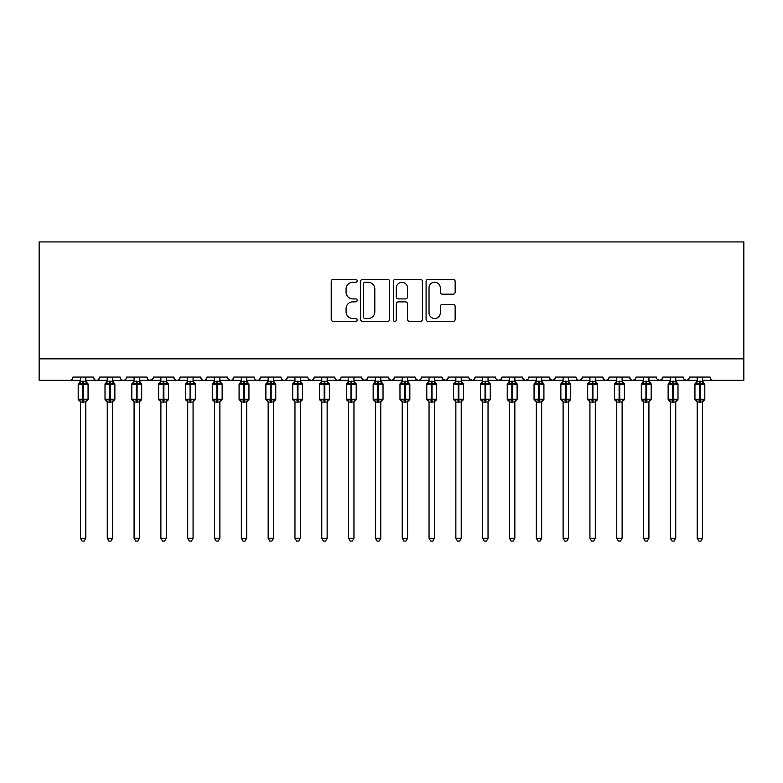 <?xml version="1.0" encoding="UTF-8"?>
<svg xmlns="http://www.w3.org/2000/svg" width="783" height="783" viewBox="0 0 783 783"><rect width="100%" height="100%" fill="white"/><g stroke="black" fill="none" stroke-linecap="round" stroke-linejoin="round"><path stroke-width="1.17" d="M357.175 280.803A1.478 1.478 0 0 0 355.707 279.325L333.333 279.325A2.104 2.104 0 0 0 331.229 281.43L331.229 319.337A2.104 2.104 0 0 0 333.333 321.441L355.707 321.441A1.478 1.478 0 0 0 357.175 319.963A1.478 1.478 0 0 0 355.707 318.495L352.81 318.495A6.734 6.734 0 0 1 346.066 311.751L346.066 308.59A6.734 6.734 0 0 1 352.81 301.856L355.707 301.856A1.478 1.478 0 0 0 357.175 300.378A1.478 1.478 0 0 0 355.707 298.91L352.81 298.91A6.734 6.734 0 0 1 346.066 292.167L346.066 289.015A6.734 6.734 0 0 1 352.81 282.272L355.707 282.272A1.478 1.478 0 0 0 357.175 280.803M453.034 294.173A2.104 2.104 0 0 0 455.148 292.069L455.148 281.43A2.104 2.104 0 0 0 453.034 279.325L428.193 279.325A2.104 2.104 0 0 0 426.089 281.43L426.089 319.337A2.104 2.104 0 0 0 428.193 321.441L453.034 321.441A2.104 2.104 0 0 0 455.148 319.337L455.148 306.486A2.104 2.104 0 0 0 453.034 304.381L442.405 304.381A2.104 2.104 0 0 0 440.3 306.486L440.3 312.857A5.628 5.628 0 0 1 434.663 318.495A5.628 5.628 0 0 1 429.035 312.857L429.035 287.909A5.628 5.628 0 0 1 434.663 282.272A5.628 5.628 0 0 1 440.3 287.909L440.3 292.069A2.104 2.104 0 0 0 442.405 294.173L453.034 294.173M39.15 358.839L743.85 358.839L743.85 241.927L39.15 241.927L39.15 380.293L69.716 380.293C71.429 380.352 72.496 379.275 72.936 377.073L93.314 377.073L94.489 379.559M389.66 281.43A2.104 2.104 0 0 0 387.556 279.325L362.705 279.325A2.104 2.104 0 0 0 360.601 281.43L360.601 319.337A2.104 2.104 0 0 0 362.705 321.441L387.556 321.441A2.104 2.104 0 0 0 389.66 319.337L389.66 281.43M395.444 279.325L420.295 279.325A2.104 2.104 0 0 1 422.399 281.43L422.399 319.337A2.104 2.104 0 0 1 420.295 321.441L409.666 321.441A2.104 2.104 0 0 1 407.551 319.337L407.551 303.961A2.104 2.104 0 0 0 405.447 301.856L398.4 301.856A2.104 2.104 0 0 0 396.286 303.961L396.286 319.963A1.478 1.478 0 0 1 394.818 321.441A1.478 1.478 0 0 1 393.34 319.963L393.34 281.43A2.104 2.104 0 0 1 395.444 279.325M85.807 380.293L96.534 380.293C94.831 380.352 93.754 379.275 93.314 377.073A3.22 3.22 0 0 0 96.534 380.293A3.22 3.22 0 0 0 99.754 377.073L120.132 377.073A3.22 3.22 0 0 0 123.352 380.293A3.22 3.22 0 0 0 126.572 377.073L146.95 377.073A3.22 3.22 0 0 0 150.16 380.293A3.22 3.22 0 0 0 153.38 377.073L173.757 377.073A3.22 3.22 0 0 0 176.978 380.293A3.22 3.22 0 0 0 180.198 377.073L200.575 377.073A3.22 3.22 0 0 0 203.795 380.293A3.22 3.22 0 0 0 207.015 377.073L227.393 377.073A3.22 3.22 0 0 0 230.613 380.293A3.22 3.22 0 0 0 233.823 377.073L254.211 377.073A3.22 3.22 0 0 0 257.421 380.293A3.22 3.22 0 0 0 260.641 377.073L281.019 377.073A3.22 3.22 0 0 0 284.239 380.293A3.22 3.22 0 0 0 287.459 377.073L307.836 377.073A3.22 3.22 0 0 0 311.057 380.293A3.22 3.22 0 0 0 314.277 377.073L334.654 377.073A3.22 3.22 0 0 0 337.874 380.293A3.22 3.22 0 0 0 341.085 377.073L361.472 377.073A3.22 3.22 0 0 0 364.682 380.293A3.22 3.22 0 0 0 367.902 377.073L388.28 377.073A3.22 3.22 0 0 0 391.5 380.293A3.22 3.22 0 0 0 394.72 377.073L415.098 377.073A3.22 3.22 0 0 0 418.318 380.293A3.22 3.22 0 0 0 421.528 377.073L441.915 377.073A3.22 3.22 0 0 0 445.126 380.293A3.22 3.22 0 0 0 448.346 377.073L468.723 377.073A3.22 3.22 0 0 0 471.943 380.293A3.22 3.22 0 0 0 475.164 377.073L495.541 377.073A3.22 3.22 0 0 0 498.761 380.293A3.22 3.22 0 0 0 501.981 377.073L522.359 377.073A3.22 3.22 0 0 0 525.579 380.293A3.22 3.22 0 0 0 528.789 377.073L549.177 377.073A3.22 3.22 0 0 0 552.387 380.293A3.22 3.22 0 0 0 555.607 377.073L575.985 377.073A3.22 3.22 0 0 0 579.205 380.293A3.22 3.22 0 0 0 582.425 377.073L602.802 377.073A3.22 3.22 0 0 0 606.022 380.293A3.22 3.22 0 0 0 609.243 377.073L629.62 377.073A3.22 3.22 0 0 0 632.84 380.293A3.22 3.22 0 0 0 636.05 377.073L656.428 377.073A3.22 3.22 0 0 0 659.648 380.293A3.22 3.22 0 0 0 662.868 377.073L683.246 377.073A3.22 3.22 0 0 0 686.466 380.293A3.22 3.22 0 0 0 689.686 377.073L710.064 377.073L710.661 378.943M689.686 377.073L688.511 379.559M662.868 377.073L661.694 379.559M636.05 377.073L635.453 378.943M622.113 380.293L632.84 380.293C631.127 380.352 630.061 379.275 629.62 377.073L630.795 379.559M609.243 377.073L608.058 379.559M595.295 380.293L606.022 380.293C604.31 380.352 603.243 379.275 602.802 377.073L603.977 379.559M582.425 377.073L581.25 379.559M568.478 380.293L579.205 380.293C577.502 380.352 576.425 379.275 575.985 377.073L576.582 378.943M555.607 377.073L554.433 379.559M549.177 377.073L550.351 379.559M522.359 377.073L523.533 379.559M501.981 377.073L500.797 379.559M461.216 380.293L471.943 380.293C473.656 380.352 474.723 379.275 475.164 377.073L473.989 379.559M448.346 377.073L447.171 379.559L445.126 380.293L442.258 378.532M441.915 377.073L443.09 379.559M415.098 377.073L416.272 379.559L418.318 380.293C420.021 380.352 421.097 379.275 421.528 377.073M394.72 377.073L393.546 379.559L391.5 380.293L389.425 379.54L388.28 377.073M367.902 377.073L366.728 379.559L364.682 380.293L361.815 378.532M361.472 377.073L362.646 379.559M327.147 380.293L337.874 380.293C336.161 380.352 335.095 379.275 334.654 377.073L335.829 379.559M300.329 380.293L311.057 380.293C312.76 380.352 313.836 379.275 314.277 377.073L313.092 379.559M273.512 380.293L284.239 380.293C285.942 380.352 287.018 379.275 287.459 377.073L286.284 379.559M246.694 380.293L257.421 380.293C259.134 380.352 260.201 379.275 260.641 377.073L259.467 379.559M219.886 380.293L230.613 380.293C232.316 380.352 233.393 379.275 233.823 377.073L232.649 379.559M227.393 377.073L228.567 379.559M193.068 380.293L203.795 380.293C205.498 380.352 206.575 379.275 207.015 377.073L205.831 379.559M214.522 380.293L203.795 380.293C202.092 380.352 201.016 379.275 200.575 377.073L201.75 379.559M166.25 380.293L176.978 380.293C178.69 380.352 179.757 379.275 180.198 377.073L179.023 379.559M187.705 380.293L176.978 380.293C175.275 380.352 174.198 379.275 173.757 377.073L174.942 379.559M139.443 380.293L150.16 380.293C148.457 380.352 147.39 379.275 146.95 377.073L148.124 379.559M107.261 380.293L96.534 380.293C98.237 380.352 99.314 379.275 99.754 377.073L98.58 379.559M710.064 377.073A3.22 3.22 0 0 0 713.284 380.293C711.571 380.352 710.504 379.275 710.064 377.073M743.85 358.839L743.85 380.293L702.557 380.293M69.716 380.293C71.429 380.352 72.496 379.275 72.936 377.073A3.22 3.22 0 0 1 69.716 380.293L80.443 380.293M112.625 380.293L123.352 380.293C125.055 380.352 126.132 379.275 126.572 377.073M134.079 380.293L123.352 380.293C121.639 380.352 120.572 379.275 120.132 377.073M160.887 380.293L150.16 380.293L153.037 378.532M241.34 380.293L230.613 380.293L228.538 379.54M268.148 380.293L257.421 380.293C255.718 380.352 254.641 379.275 254.211 377.073M294.966 380.293L284.239 380.293C282.536 380.352 281.459 379.275 281.019 377.073M321.784 380.293L311.057 380.293L308.982 379.54M348.592 380.293L337.874 380.293L339.939 379.54M482.671 380.293L471.943 380.293L469.076 378.532M488.034 380.293L498.761 380.293L500.836 379.54M509.488 380.293L498.761 380.293L496.686 379.54M514.852 380.293L525.579 380.293L527.644 379.54M536.306 380.293L525.579 380.293L523.504 379.54M541.66 380.293L552.387 380.293L555.264 378.532M563.114 380.293L552.387 380.293L549.519 378.532M589.932 380.293L579.205 380.293L581.28 379.54M616.75 380.293L606.022 380.293L608.088 379.54M643.557 380.293L632.84 380.293L634.905 379.54M648.921 380.293L659.648 380.293L661.723 379.54M670.375 380.293L659.648 380.293L657.583 379.54M675.739 380.293L686.466 380.293L688.541 379.54M697.193 380.293L686.466 380.293L684.391 379.54M365.025 282.272A1.478 1.478 0 0 0 363.547 283.749L363.547 317.017A1.478 1.478 0 0 0 365.025 318.495L368.079 318.495A6.734 6.734 0 0 0 374.812 311.751L374.812 289.015A6.734 6.734 0 0 0 368.079 282.272L365.025 282.272M407.551 288.007A5.628 5.628 0 0 0 401.924 282.379A5.628 5.628 0 0 0 396.286 288.007L396.286 296.806A2.104 2.104 0 0 0 398.4 298.91L405.447 298.91A2.104 2.104 0 0 0 407.551 296.806L407.551 288.007M80.355 401.806L78.192 399.222L88.058 399.222L88.058 384.208L87.353 383.2A1.077 1.077 0 0 1 88.058 384.208L78.192 384.208A1.077 1.077 0 0 1 78.897 383.2L78.192 384.208L78.192 399.222A1.077 1.077 0 0 0 78.897 400.23L79.67 399.428L82.802 400.191L86.59 399.428L87.05 400.123A2.359 2.251 0 0 0 85.807 402.1L85.807 402.1M88.058 399.222A1.077 1.077 0 0 1 87.353 400.23L88.058 399.222L88.058 384.208M80.443 381.331L85.807 381.331A2.359 2.251 180 0 0 87.05 383.308L86.59 383.993L83.448 383.239L79.67 383.993L79.21 383.308A2.359 2.251 180 0 0 80.443 381.331L80.443 377.073M80.443 381.438L79.67 383.993L79.21 383.308M86.59 399.428L85.807 401.992L85.807 538.283L80.443 538.283L80.443 402.1A2.359 2.251 0 0 0 79.21 400.123M85.807 401.992L80.443 402.09M85.807 377.073L85.807 381.341M85.807 381.438L86.59 383.993M79.67 399.428L80.443 401.992M85.807 538.283L84.202 541.073L82.058 541.073L80.443 538.283M107.173 401.806L105.01 399.222L114.876 399.222L114.876 384.208L114.171 383.2A1.077 1.077 0 0 1 114.876 384.208L105.01 384.208A1.077 1.077 0 0 1 105.715 383.2L105.01 384.208L105.01 399.222A1.077 1.077 0 0 0 105.715 400.23L106.478 399.428L109.62 400.191L113.398 399.428L113.858 400.123A2.359 2.251 0 0 0 112.625 402.1L112.625 402.1M114.876 399.222A1.077 1.077 0 0 1 114.171 400.23L114.876 399.222L114.876 384.208M107.261 381.331L112.625 381.331A2.359 2.251 180 0 0 113.858 383.308L113.398 383.993L110.266 383.239L106.478 383.993L106.018 383.308A2.359 2.251 180 0 0 107.261 381.331L107.261 377.073M133.991 401.806L131.818 399.222L141.694 399.222L141.694 384.208L140.989 383.2A1.077 1.077 0 0 1 141.694 384.208L131.818 384.208A1.077 1.077 0 0 1 132.523 383.2L131.818 384.208L131.818 399.222A1.077 1.077 0 0 0 132.523 400.23L133.296 399.428L136.438 400.191L140.216 399.428L140.676 400.123A2.359 2.251 0 0 0 139.443 402.1L139.443 402.1M141.694 399.222A1.077 1.077 0 0 1 140.989 400.23L141.694 399.222L141.694 384.208M134.079 381.331L139.443 381.331A2.359 2.251 180 0 0 140.676 383.308L140.216 383.993L137.074 383.239L133.296 383.993L132.836 383.308A2.359 2.251 180 0 0 134.079 381.331L134.079 377.073M160.799 401.806L158.636 399.222L168.502 399.222L168.502 384.208L167.807 383.2A1.077 1.077 0 0 1 168.502 384.208L158.636 384.208A1.077 1.077 0 0 1 159.341 383.2L158.636 384.208L158.636 399.222A1.077 1.077 0 0 0 159.341 400.23L160.114 399.428L163.246 400.191L167.033 399.428L167.493 400.123A2.359 2.251 0 0 0 166.25 402.1L166.25 402.1M168.502 399.222A1.077 1.077 0 0 1 167.807 400.23L168.502 399.222L168.502 384.208M160.887 381.331L166.25 381.331A2.359 2.251 180 0 0 167.493 383.308L167.033 383.993L163.892 383.239L160.114 383.993L159.654 383.308A2.359 2.251 180 0 0 160.887 381.331L160.887 377.073M187.617 401.806L185.454 399.222L195.319 399.222L195.319 384.208L194.615 383.2A1.077 1.077 0 0 1 195.319 384.208L185.454 384.208A1.077 1.077 0 0 1 186.158 383.2L185.454 384.208L185.454 399.222A1.077 1.077 0 0 0 186.158 400.23L186.931 399.428L190.063 400.191L193.851 399.428L194.311 400.123A2.359 2.251 0 0 0 193.068 402.1L193.068 402.1M195.319 399.222A1.077 1.077 0 0 1 194.615 400.23L195.319 399.222L195.319 384.208M187.705 381.331L193.068 381.331A2.359 2.251 180 0 0 194.311 383.308L193.851 383.993L190.709 383.239L186.931 383.993L186.462 383.308A2.359 2.251 180 0 0 187.705 381.331L187.705 377.073M107.261 381.438L106.478 383.993L106.018 383.308M113.398 399.428L112.625 401.992L112.625 538.283L107.261 538.283L107.261 402.1A2.359 2.251 0 0 0 106.018 400.123M112.625 401.992L107.261 402.09M112.625 377.073L112.625 381.341M112.625 381.438L113.398 383.993M106.478 399.428L107.261 401.992M112.625 538.283L111.01 541.073L108.866 541.073L107.261 538.283M134.069 381.438L133.296 383.993L132.836 383.308M140.216 399.428L139.443 401.992L139.443 538.283L134.079 538.283L134.079 402.1A2.359 2.251 0 0 0 132.836 400.123M139.443 401.992L134.079 402.09M139.443 377.073L139.443 381.341M139.443 381.438L140.216 383.993M133.296 399.428L134.069 401.992M139.443 538.283L137.828 541.073L135.684 541.073L134.079 538.283M160.887 381.438L160.114 383.993L159.654 383.308M167.033 399.428L166.25 401.992L166.25 538.283L160.887 538.283L160.887 402.1A2.359 2.251 0 0 0 159.654 400.123M166.25 401.992L160.887 402.09M166.25 377.073L166.25 381.341M166.25 381.438L167.033 383.993M160.114 399.428L160.887 401.992M166.25 538.283L164.645 541.073L162.502 541.073L160.887 538.283M187.705 381.438L186.931 383.993L186.462 383.308M193.851 399.428L193.068 401.992L193.068 538.283L187.705 538.283L187.705 402.1A2.359 2.251 0 0 0 186.462 400.123M193.068 401.992L187.705 402.09M193.068 377.073L193.068 381.341M193.068 381.438L193.851 383.993M186.931 399.428L187.705 401.992M193.068 538.283L191.463 541.073L189.32 541.073L187.705 538.283M214.434 401.806L212.271 399.222L222.137 399.222L222.137 384.208L221.432 383.2A1.077 1.077 0 0 1 222.137 384.208L212.271 384.208A1.077 1.077 0 0 1 212.976 383.2L212.271 384.208L212.271 399.222A1.077 1.077 0 0 0 212.976 400.23L213.739 399.428L216.881 400.191L220.659 399.428L221.119 400.123A2.359 2.251 0 0 0 219.886 402.1L219.886 402.1M222.137 399.222A1.077 1.077 0 0 1 221.432 400.23L222.137 399.222L222.137 384.208M214.522 381.331L219.886 381.331A2.359 2.251 180 0 0 221.119 383.308L220.659 383.993L217.527 383.239L213.739 383.993L213.279 383.308A2.359 2.251 180 0 0 214.522 381.331L214.522 377.073M214.522 381.438L213.739 383.993L213.279 383.308M220.659 399.428L219.886 401.992L219.886 538.283L214.522 538.283L214.522 402.1A2.359 2.251 0 0 0 213.279 400.123M219.886 401.992L214.522 402.09M219.886 377.073L219.886 381.341M219.886 381.438L220.659 383.993M213.739 399.428L214.522 401.992M219.886 538.283L218.271 541.073L216.128 541.073L214.522 538.283M241.242 401.806L239.079 399.222L248.955 399.222L248.955 384.208L248.25 383.2A1.077 1.077 0 0 1 248.955 384.208L239.079 384.208A1.077 1.077 0 0 1 239.784 383.2L239.079 384.208L239.079 399.222A1.077 1.077 0 0 0 239.784 400.23L240.557 399.428L243.699 400.191L247.477 399.428L247.937 400.123A2.359 2.251 0 0 0 246.694 402.1L246.694 402.1M248.955 399.222A1.077 1.077 0 0 1 248.25 400.23L248.955 399.222L248.955 384.208M241.34 381.331L246.694 381.331A2.359 2.251 180 0 0 247.937 383.308L247.477 383.993L244.335 383.239L240.557 383.993L240.097 383.308A2.359 2.251 180 0 0 241.34 381.331L241.34 377.073M241.33 381.438L240.557 383.993L240.097 383.308M247.477 399.428L246.694 402.09L246.694 538.283L241.34 538.283L241.34 402.1A2.359 2.251 0 0 0 240.097 400.123M246.704 401.992L241.34 402.09M246.694 377.073L246.694 381.341M246.704 381.438L247.477 383.993M240.557 399.428L241.33 401.992M246.694 538.283L245.089 541.073L242.945 541.073L241.34 538.283M268.06 401.806L265.897 399.222L275.763 399.222L275.763 384.208L275.058 383.2A1.077 1.077 0 0 1 275.763 384.208L265.897 384.208A1.077 1.077 0 0 1 266.602 383.2L265.897 384.208L265.897 399.222A1.077 1.077 0 0 0 266.602 400.23L267.375 399.428L270.507 400.191L274.295 399.428L274.755 400.123A2.359 2.251 0 0 0 273.512 402.1L273.512 402.1M275.763 399.222A1.077 1.077 0 0 1 275.058 400.23L275.763 399.222L275.763 384.208M268.148 381.331L273.512 381.331A2.359 2.251 180 0 0 274.755 383.308L274.295 383.993L271.153 383.239L267.375 383.993L266.915 383.308A2.359 2.251 180 0 0 268.148 381.331L268.148 377.073M268.148 381.438L267.375 383.993L266.915 383.308M274.295 399.428L273.512 401.992L273.512 538.283L268.148 538.283L268.148 402.1A2.359 2.251 0 0 0 266.915 400.123M273.512 401.992L268.148 402.09M273.512 377.073L273.512 381.341M273.512 381.438L274.295 383.993M267.375 399.428L268.148 401.992M273.512 538.283L271.907 541.073L269.763 541.073L268.148 538.283M294.878 401.806L292.715 399.222L302.581 399.222L302.581 384.208L301.876 383.2A1.077 1.077 0 0 1 302.581 384.208L292.715 384.208A1.077 1.077 0 0 1 293.419 383.2L292.715 384.208L292.715 399.222A1.077 1.077 0 0 0 293.419 400.23L294.183 399.428L297.325 400.191L301.103 399.428L301.572 400.123A2.359 2.251 0 0 0 300.329 402.1L300.329 402.1M302.581 399.222A1.077 1.077 0 0 1 301.876 400.23L302.581 399.222L302.581 384.208M294.966 381.331L300.329 381.331A2.359 2.251 180 0 0 301.572 383.308L301.103 383.993L297.971 383.239L294.183 383.993L293.723 383.308A2.359 2.251 180 0 0 294.966 381.331L294.966 377.073M294.966 381.438L294.183 383.993L293.723 383.308M301.103 399.428L300.329 401.992L300.329 538.283L294.966 538.283L294.966 402.1A2.359 2.251 0 0 0 293.723 400.123M300.329 401.992L294.966 402.09M300.329 377.073L300.329 381.341M300.329 381.438L301.103 383.993M294.183 399.428L294.966 401.992M300.329 538.283L298.714 541.073L296.571 541.073L294.966 538.283M321.696 401.806L319.533 399.222L329.398 399.222L329.398 384.208L328.694 383.2A1.077 1.077 0 0 1 329.398 384.208L319.533 384.208A1.077 1.077 0 0 1 320.227 383.2L319.533 384.208L319.533 399.222A1.077 1.077 0 0 0 320.227 400.23L321.001 399.428L324.142 400.191L327.92 399.428L328.38 400.123A2.359 2.251 0 0 0 327.147 402.1L327.147 402.1M329.398 399.222A1.077 1.077 0 0 1 328.694 400.23L329.398 399.222L329.398 384.208M321.784 381.331L327.147 381.331A2.359 2.251 180 0 0 328.38 383.308L327.92 383.993L324.788 383.239L321.001 383.993L320.541 383.308A2.359 2.251 180 0 0 321.784 381.331L321.784 377.073M321.784 381.438L321.001 383.993L320.541 383.308M327.92 399.428L327.147 401.992L327.147 538.283L321.784 538.283L321.784 402.1A2.359 2.251 0 0 0 320.541 400.123M327.147 401.992L321.784 402.09M327.147 377.073L327.147 381.341M327.147 381.438L327.92 383.993M321.001 399.428L321.784 401.992M327.147 538.283L325.532 541.073L323.389 541.073L321.784 538.283M348.504 401.806L346.34 399.222L356.216 399.222L356.216 384.208L355.511 383.2A1.077 1.077 0 0 1 356.216 384.208L346.34 384.208A1.077 1.077 0 0 1 347.045 383.2L346.34 384.208L346.34 399.222A1.077 1.077 0 0 0 347.045 400.23L347.818 399.428L350.96 400.191L354.738 399.428L355.198 400.123A2.359 2.251 0 0 0 353.955 402.1L353.955 402.1M356.216 399.222A1.077 1.077 0 0 1 355.511 400.23L356.216 399.222L356.216 384.208M348.592 381.331L353.955 381.331A2.359 2.251 180 0 0 355.198 383.308L354.738 383.993L351.596 383.239L347.818 383.993L347.358 383.308A2.359 2.251 180 0 0 348.592 381.331L348.592 377.073M348.592 381.438L347.818 383.993L347.358 383.308M354.738 399.428L353.955 402.09L353.955 538.283L348.592 538.283L348.592 402.1A2.359 2.251 0 0 0 347.358 400.123M353.965 401.992L348.592 402.09M353.955 377.073L353.955 381.341M353.965 381.438L354.738 383.993M347.818 399.428L348.592 401.992M353.955 538.283L352.35 541.073L350.207 541.073L348.592 538.283M375.321 401.806L373.158 399.222L383.024 399.222L383.024 384.208L382.319 383.2A1.077 1.077 0 0 1 383.024 384.208L373.158 384.208A1.077 1.077 0 0 1 373.863 383.2L373.158 384.208L373.158 399.222A1.077 1.077 0 0 0 373.863 400.23L374.636 399.428L377.768 400.191L381.556 399.428L382.016 400.123A2.359 2.251 0 0 0 380.773 402.1L380.773 402.1M383.024 399.222A1.077 1.077 0 0 1 382.319 400.23L383.024 399.222L383.024 384.208M375.409 381.331L380.773 381.331A2.359 2.251 180 0 0 382.016 383.308L381.556 383.993L378.414 383.239L374.636 383.993L374.176 383.308A2.359 2.251 180 0 0 375.409 381.331L375.409 377.073M375.409 381.438L374.636 383.993L374.176 383.308M381.556 399.428L380.773 401.992L380.773 538.283L375.409 538.283L375.409 402.1A2.359 2.251 0 0 0 374.176 400.123M380.773 401.992L375.409 402.09M380.773 377.073L380.773 381.341M380.773 381.438L381.556 383.993M374.636 399.428L375.409 401.992M380.773 538.283L379.168 541.073L377.024 541.073L375.409 538.283M402.139 401.806L399.976 399.222L409.842 399.222L409.842 384.208L409.137 383.2A1.077 1.077 0 0 1 409.842 384.208L399.976 384.208A1.077 1.077 0 0 1 400.681 383.2L399.976 384.208L399.976 399.222A1.077 1.077 0 0 0 400.681 400.23L401.444 399.428L404.586 400.191L408.364 399.428L408.824 400.123A2.359 2.251 0 0 0 407.591 402.1L407.591 402.1M409.842 399.222A1.077 1.077 0 0 1 409.137 400.23L409.842 399.222L409.842 384.208M402.227 377.073L402.227 381.438L407.591 381.331A2.359 2.251 180 0 0 408.824 383.308L408.364 383.993L405.232 383.239L401.444 383.993L400.681 383.2L402.227 380.978M402.227 381.438L401.444 383.993L400.984 383.308A2.359 2.251 180 0 0 402.227 381.331M408.364 399.428L407.591 401.992L407.591 538.283L402.227 538.283L402.227 402.1A2.359 2.251 0 0 0 400.984 400.123M407.591 401.992L402.227 402.09M407.591 377.073L407.591 381.341M407.591 381.438L408.364 383.993M401.444 399.428L402.227 401.992M407.591 538.283L405.976 541.073L403.832 541.073L402.227 538.283M428.957 401.806L426.784 399.222L436.66 399.222L436.66 384.208L435.955 383.2A1.077 1.077 0 0 1 436.66 384.208L426.784 384.208A1.077 1.077 0 0 1 427.489 383.2L426.784 384.208L426.784 399.222A1.077 1.077 0 0 0 427.489 400.23L428.262 399.428L431.404 400.191L435.182 399.428L435.642 400.123A2.359 2.251 0 0 0 434.408 402.1L434.408 402.1M436.66 399.222A1.077 1.077 0 0 1 435.955 400.23L436.66 399.222L436.66 384.208M429.045 381.331L434.408 381.331A2.359 2.251 180 0 0 435.642 383.308L435.182 383.993L432.04 383.239L428.262 383.993L427.802 383.308A2.359 2.251 180 0 0 429.045 381.331L429.045 377.073M429.035 381.438L428.262 383.993L427.802 383.308M435.182 399.428L434.408 401.992L434.408 538.283L429.045 538.283L429.045 402.1A2.359 2.251 0 0 0 427.802 400.123M434.408 401.992L429.045 402.09M434.408 377.073L434.408 381.341M434.408 381.438L435.182 383.993M428.262 399.428L429.035 401.992M434.408 538.283L432.793 541.073L430.65 541.073L429.045 538.283M455.765 401.806L453.602 399.222L463.467 399.222L463.467 384.208L462.773 383.2A1.077 1.077 0 0 1 463.467 384.208L453.602 384.208A1.077 1.077 0 0 1 454.306 383.2L453.602 384.208L453.602 399.222A1.077 1.077 0 0 0 454.306 400.23L455.08 399.428L458.212 400.191L461.999 399.428L462.459 400.123A2.359 2.251 0 0 0 461.216 402.1L461.216 402.1M463.467 399.222A1.077 1.077 0 0 1 462.773 400.23L463.467 399.222L463.467 384.208M455.853 381.331L461.216 381.331A2.359 2.251 180 0 0 462.459 383.308L461.999 383.993L458.858 383.239L455.08 383.993L454.62 383.308A2.359 2.251 180 0 0 455.853 381.331L455.853 377.073M455.853 381.438L455.08 383.993L454.62 383.308M461.999 399.428L461.216 401.992L461.216 538.283L455.853 538.283L455.853 402.1A2.359 2.251 0 0 0 454.62 400.123M461.216 401.992L455.853 402.09M461.216 377.073L461.216 381.341M461.216 381.438L461.999 383.993M455.08 399.428L455.853 401.992M461.216 538.283L459.611 541.073L457.468 541.073L455.853 538.283M482.582 401.806L480.419 399.222L490.285 399.222L490.285 384.208L489.581 383.2A1.077 1.077 0 0 1 490.285 384.208L480.419 384.208A1.077 1.077 0 0 1 481.124 383.2L480.419 384.208L480.419 399.222A1.077 1.077 0 0 0 481.124 400.23L481.897 399.428L485.029 400.191L488.817 399.428L489.277 400.123A2.359 2.251 0 0 0 488.034 402.1L488.034 402.1M490.285 399.222A1.077 1.077 0 0 1 489.581 400.23L490.285 399.222L490.285 384.208M482.671 381.331L488.034 381.331A2.359 2.251 180 0 0 489.277 383.308L488.817 383.993L485.675 383.239L481.897 383.993L481.428 383.308A2.359 2.251 180 0 0 482.671 381.331L482.671 377.073M482.671 381.438L481.897 383.993L481.428 383.308M488.817 399.428L488.034 401.992L488.034 538.283L482.671 538.283L482.671 402.1A2.359 2.251 0 0 0 481.428 400.123M488.034 401.992L482.671 402.09M488.034 377.073L488.034 381.341M488.034 381.438L488.817 383.993M481.897 399.428L482.671 401.992M488.034 538.283L486.429 541.073L484.286 541.073L482.671 538.283M509.4 401.806L507.237 399.222L517.103 399.222L517.103 384.208L516.398 383.2A1.077 1.077 0 0 1 517.103 384.208L507.237 384.208A1.077 1.077 0 0 1 507.942 383.2L507.237 384.208L507.237 399.222A1.077 1.077 0 0 0 507.942 400.23L508.705 399.428L511.847 400.191L515.625 399.428L516.085 400.123A2.359 2.251 0 0 0 514.852 402.1L514.852 402.1M517.103 399.222A1.077 1.077 0 0 1 516.398 400.23L517.103 399.222L517.103 384.208M509.488 381.331L514.852 381.331A2.359 2.251 180 0 0 516.085 383.308L515.625 383.993L512.493 383.239L508.705 383.993L508.245 383.308A2.359 2.251 180 0 0 509.488 381.331L509.488 377.073M509.488 381.438L508.705 383.993L508.245 383.308M515.625 399.428L514.852 401.992L514.852 538.283L509.488 538.283L509.488 402.1A2.359 2.251 0 0 0 508.245 400.123M514.852 401.992L509.488 402.09M514.852 377.073L514.852 381.341M514.852 381.438L515.625 383.993M508.705 399.428L509.488 401.992M514.852 538.283L513.237 541.073L511.093 541.073L509.488 538.283M536.208 401.806L534.045 399.222L543.921 399.222L543.921 384.208L543.216 383.2A1.077 1.077 0 0 1 543.921 384.208L534.045 384.208A1.077 1.077 0 0 1 534.75 383.2L534.045 384.208L534.045 399.222A1.077 1.077 0 0 0 534.75 400.23L535.523 399.428L538.665 400.191L542.443 399.428L542.903 400.123A2.359 2.251 0 0 0 541.66 402.1L541.66 402.1M543.921 399.222A1.077 1.077 0 0 1 543.216 400.23L543.921 399.222L543.921 384.208M536.306 381.331L541.66 381.331A2.359 2.251 180 0 0 542.903 383.308L542.443 383.993L539.301 383.239L535.523 383.993L535.063 383.308A2.359 2.251 180 0 0 536.306 381.331L536.306 377.073M536.296 381.438L535.523 383.993L535.063 383.308M542.443 399.428L541.66 402.09L541.66 538.283L536.306 538.283L536.306 402.1A2.359 2.251 0 0 0 535.063 400.123M541.67 401.992L536.306 402.09M541.66 377.073L541.66 381.341M541.67 381.438L542.443 383.993M535.523 399.428L536.296 401.992M541.66 538.283L540.055 541.073L537.911 541.073L536.306 538.283M563.026 401.806L560.863 399.222L570.729 399.222L570.729 384.208L570.024 383.2A1.077 1.077 0 0 1 570.729 384.208L560.863 384.208A1.077 1.077 0 0 1 561.568 383.2L560.863 384.208L560.863 399.222A1.077 1.077 0 0 0 561.568 400.23L562.341 399.428L565.473 400.191L569.261 399.428L569.721 400.123A2.359 2.251 0 0 0 568.478 402.1L568.478 402.1M570.729 399.222A1.077 1.077 0 0 1 570.024 400.23L570.729 399.222L570.729 384.208M563.114 377.073L563.114 381.438L568.478 381.331A2.359 2.251 180 0 0 569.721 383.308L569.261 383.993L566.119 383.239L562.341 383.993L561.568 383.2L563.114 380.978M563.114 381.438L562.341 383.993L561.881 383.308A2.359 2.251 180 0 0 563.114 381.331M569.261 399.428L568.478 401.992L568.478 538.283L563.114 538.283L563.114 402.1A2.359 2.251 0 0 0 561.881 400.123M568.478 401.992L563.114 402.09M568.478 377.073L568.478 381.341M568.478 381.438L569.261 383.993M562.341 399.428L563.114 401.992M568.478 538.283L566.872 541.073L564.729 541.073L563.114 538.283M588.18 400.133L587.681 399.222L597.546 399.222L597.546 384.208L596.842 383.2A1.077 1.077 0 0 1 597.546 384.208L587.681 384.208A1.077 1.077 0 0 1 588.385 383.2L587.681 384.208L587.681 399.222A1.077 1.077 0 0 0 588.385 400.23L589.149 399.428L592.291 400.191L596.069 399.428L596.538 400.123A2.359 2.251 0 0 0 595.295 402.1L595.295 402.1M597.546 399.222A1.077 1.077 0 0 1 596.842 400.23L597.546 399.222L597.546 384.208M589.932 377.073L589.932 381.438L595.295 381.331A2.359 2.251 180 0 0 596.538 383.308L596.069 383.993L592.937 383.239L589.149 383.993L588.385 383.2L589.932 380.978M589.932 381.438L589.149 383.993L588.689 383.308A2.359 2.251 180 0 0 589.932 381.331M596.069 399.428L595.295 401.992L595.295 538.283L589.932 538.283L589.932 402.1A2.359 2.251 0 0 0 588.689 400.123M595.295 401.992L589.932 402.09M595.295 377.073L595.295 381.341M595.295 381.438L596.069 383.993M589.149 399.428L589.932 401.992M595.295 538.283L593.68 541.073L591.537 541.073L589.932 538.283M614.998 400.133L614.498 399.222L624.364 399.222L624.364 384.208L623.66 383.2A1.077 1.077 0 0 1 624.364 384.208L614.498 384.208A1.077 1.077 0 0 1 615.193 383.2L614.498 384.208L614.498 399.222A1.077 1.077 0 0 0 615.193 400.23L615.967 399.428L619.108 400.191L622.886 399.428L623.346 400.123A2.359 2.251 0 0 0 622.113 402.1L622.113 402.1M624.364 399.222A1.077 1.077 0 0 1 623.66 400.23L624.364 399.222L624.364 384.208M616.75 377.073L616.75 381.438L622.113 381.331A2.359 2.251 180 0 0 623.346 383.308L622.886 383.993L619.754 383.239L615.967 383.993L615.193 383.2L616.75 380.978M616.75 381.438L615.967 383.993L615.507 383.308A2.359 2.251 180 0 0 616.75 381.331M622.886 399.428L622.113 401.992L622.113 538.283L616.75 538.283L616.75 402.1A2.359 2.251 0 0 0 615.507 400.123M622.113 401.992L616.75 402.09M622.113 377.073L622.113 381.341M622.113 381.438L622.886 383.993M615.967 399.428L616.75 401.992M622.113 538.283L620.498 541.073L618.355 541.073L616.75 538.283M641.806 400.133L641.306 399.222L651.182 399.222L651.182 384.208L650.477 383.2A1.077 1.077 0 0 1 651.182 384.208L641.306 384.208A1.077 1.077 0 0 1 642.011 383.2L641.306 384.208L641.306 399.222A1.077 1.077 0 0 0 642.011 400.23L642.784 399.428L645.926 400.191L649.704 399.428L650.164 400.123A2.359 2.251 0 0 0 648.921 402.1L648.921 402.1M651.182 399.222A1.077 1.077 0 0 1 650.477 400.23L651.182 399.222L651.182 384.208M643.557 377.073L643.557 381.438L648.921 381.331A2.359 2.251 180 0 0 650.164 383.308L649.704 383.993L646.562 383.239L642.784 383.993L642.011 383.2L643.557 380.978M643.557 381.438L642.784 383.993L642.324 383.308A2.359 2.251 180 0 0 643.557 381.331M649.704 399.428L648.921 402.09L648.921 538.283L643.557 538.283L643.557 402.1A2.359 2.251 0 0 0 642.324 400.123M648.931 401.992L643.557 402.09M648.921 377.073L648.921 381.341M648.931 381.438L649.704 383.993M642.784 399.428L643.557 401.992M648.921 538.283L647.316 541.073L645.172 541.073L643.557 538.283M668.623 400.133L668.124 399.222L677.99 399.222L677.99 384.208L677.285 383.2A1.077 1.077 0 0 1 677.99 384.208L668.124 384.208A1.077 1.077 0 0 1 668.829 383.2L668.124 384.208L668.124 399.222A1.077 1.077 0 0 0 668.829 400.23L669.602 399.428L672.734 400.191L676.522 399.428L676.982 400.123A2.359 2.251 0 0 0 675.739 402.1L675.739 402.1M677.99 399.222A1.077 1.077 0 0 1 677.285 400.23L677.99 399.222L677.99 384.208M670.375 377.073L670.375 381.438L675.739 381.331A2.359 2.251 180 0 0 676.982 383.308L676.522 383.993L673.38 383.239L669.602 383.993L668.829 383.2L670.375 380.978M670.375 381.438L669.602 383.993L669.142 383.308A2.359 2.251 180 0 0 670.375 381.331M676.522 399.428L675.739 401.992L675.739 538.283L670.375 538.283L670.375 402.1A2.359 2.251 0 0 0 669.142 400.123M675.739 401.992L670.375 402.09M675.739 377.073L675.739 381.341M675.739 381.438L676.522 383.993M669.602 399.428L670.375 401.992M675.739 538.283L674.134 541.073L671.99 541.073L670.375 538.283M695.441 400.133L694.942 399.222L704.808 399.222L704.808 384.208L704.103 383.2A1.077 1.077 0 0 1 704.808 384.208L694.942 384.208A1.077 1.077 0 0 1 695.647 383.2L694.942 384.208L694.942 399.222A1.077 1.077 0 0 0 695.647 400.23L696.41 399.428L699.552 400.191L703.33 399.428L703.79 400.123A2.359 2.251 0 0 0 702.557 402.1L702.557 402.1M704.808 399.222A1.077 1.077 0 0 1 704.103 400.23L704.808 399.222L704.808 384.208M697.193 377.073L697.193 381.438L702.557 381.331A2.359 2.251 180 0 0 703.79 383.308L703.33 383.993L700.198 383.239L696.41 383.993L695.647 383.2L697.193 380.978M697.193 381.438L696.41 383.993L695.95 383.308A2.359 2.251 180 0 0 697.193 381.331M703.33 399.428L702.557 401.992L702.557 538.283L697.193 538.283L697.193 402.1A2.359 2.251 0 0 0 695.95 400.123M702.557 401.992L697.193 402.09M702.557 377.073L702.557 381.341M702.557 381.438L703.33 383.993M696.41 399.428L697.193 401.992M702.557 538.283L700.942 541.073L698.798 541.073L697.193 538.283M82.802 381.115L82.802 402.305M83.448 402.305L83.448 381.115M109.62 381.115L109.62 402.305M110.266 402.305L110.266 381.115M136.438 381.115L136.438 402.305M137.074 402.305L137.074 381.115M163.246 381.115L163.246 402.305M163.892 402.305L163.892 381.115M190.063 381.115L190.063 402.305M190.709 402.305L190.709 381.115M216.881 381.115L216.881 402.305M217.527 402.305L217.527 381.115M243.699 381.115L243.699 402.305M244.335 402.305L244.335 381.115M270.507 381.115L270.507 402.305M271.153 402.305L271.153 381.115M297.325 381.115L297.325 402.305M297.971 402.305L297.971 381.115M324.142 381.115L324.142 402.305M324.788 402.305L324.788 381.115M350.96 381.115L350.96 402.305M351.596 402.305L351.596 381.115M377.768 381.115L377.768 402.305M378.414 402.305L378.414 381.115M404.586 381.115L404.586 402.305M405.232 402.305L405.232 381.115M431.404 381.115L431.404 402.305M432.04 402.305L432.04 381.115M458.212 381.115L458.212 402.305M458.858 402.305L458.858 381.115M485.029 381.115L485.029 402.305M485.675 402.305L485.675 381.115M511.847 381.115L511.847 402.305M512.493 402.305L512.493 381.115M538.665 381.115L538.665 402.305M539.301 402.305L539.301 381.115M565.473 381.115L565.473 402.305M566.119 402.305L566.119 381.115M592.291 381.115L592.291 402.305M592.937 402.305L592.937 381.115M619.108 381.115L619.108 402.305M619.754 402.305L619.754 381.115M645.926 381.115L645.926 402.305M646.562 402.305L646.562 381.115M672.734 381.115L672.734 402.305M673.38 402.305L673.38 381.115M699.552 381.115L699.552 402.305M700.198 402.305L700.198 381.115M353.955 380.293L375.409 380.293M380.773 380.293L402.227 380.293M407.591 380.293L429.045 380.293M434.408 380.293L455.853 380.293M85.895 401.796L87.353 400.23M78.897 383.2L80.443 380.978M87.353 383.2L85.807 380.978M112.713 401.796L114.171 400.23M139.531 401.796L140.989 400.23M166.339 401.796L167.807 400.23M193.156 401.796L194.615 400.23M105.715 383.2L107.261 380.978M114.171 383.2L112.625 380.978M132.523 383.2L134.079 380.978M140.989 383.2L139.443 380.978M159.341 383.2L160.887 380.978M167.807 383.2L166.25 380.978M186.158 383.2L187.705 380.978M194.615 383.2L193.068 380.978M219.974 401.796L221.432 400.23M212.976 383.2L214.522 380.978M221.432 383.2L219.886 380.978M246.792 401.796L248.25 400.23M239.784 383.2L241.34 380.978M248.25 383.2L246.694 380.978M273.6 401.796L275.058 400.23M266.602 383.2L268.148 380.978M275.058 383.2L273.512 380.978M300.418 401.796L301.876 400.23M293.419 383.2L294.966 380.978M301.876 383.2L300.329 380.978M327.235 401.796L328.694 400.23M320.227 383.2L321.784 380.978M328.694 383.2L327.147 380.978M354.053 401.796L355.511 400.23M347.045 383.2L348.592 380.978M355.511 383.2L353.955 380.978M380.861 401.796L382.319 400.23M373.863 383.2L375.409 380.978M382.319 383.2L380.773 380.978M407.679 401.796L409.137 400.23M409.137 383.2L407.591 380.978M434.496 401.796L435.955 400.23M427.489 383.2L429.045 380.978M435.955 383.2L434.408 380.978M461.304 401.796L462.773 400.23M454.306 383.2L455.853 380.978M462.773 383.2L461.216 380.978M488.122 401.796L489.581 400.23M481.124 383.2L482.671 380.978M489.581 383.2L488.034 380.978M514.94 401.796L516.398 400.23M507.942 383.2L509.488 380.978M516.398 383.2L514.852 380.978M541.758 401.796L543.216 400.23M534.75 383.2L536.306 380.978M543.216 383.2L541.66 380.978M568.566 401.796L570.024 400.23M570.024 383.2L568.478 380.978M595.383 401.796L596.842 400.23M589.844 401.806L588.385 400.23M596.842 383.2L595.295 380.978M622.201 401.796L623.66 400.23M616.661 401.806L615.193 400.23M623.66 383.2L622.113 380.978M649.019 401.796L650.477 400.23M643.469 401.806L642.011 400.23M650.477 383.2L648.921 380.978M675.827 401.796L677.285 400.23M670.287 401.806L668.829 400.23M677.285 383.2L675.739 380.978M702.645 401.796L704.103 400.23M697.105 401.806L695.647 400.23M704.103 383.2L702.557 380.978"/></g></svg>
